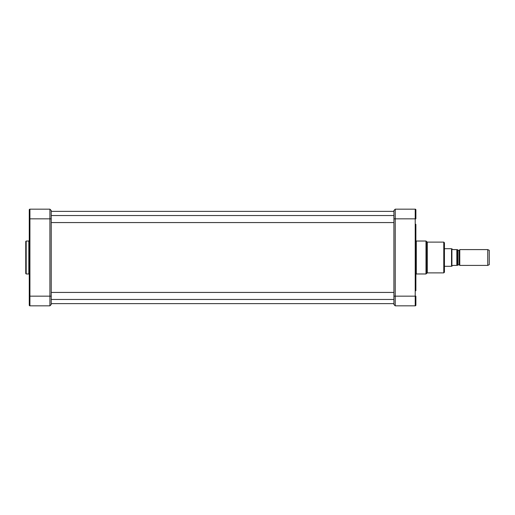 <?xml version="1.0" encoding="UTF-8"?>
<svg xmlns="http://www.w3.org/2000/svg" width="515" height="515" viewBox="0 0 515 515"><rect width="100%" height="100%" fill="white"/><g stroke="black" fill="none" stroke-linecap="round" stroke-linejoin="round"><path stroke-width="0.77" d="M459.477 264.884L459.779 249.595L459.779 265.405L459.174 264.704L457.616 265.058M457.61 265.405L457.61 249.595M453.007 249.595L451.906 248.932L451.906 266.068L453.007 265.405L456.824 265.405C458.009 265.405 458.009 265.405 456.824 265.405C458.009 265.405 458.009 265.405 456.824 265.405L456.824 249.595L453.007 249.595M456.824 249.595C458.009 249.595 458.009 249.595 456.824 249.595C458.009 249.595 458.009 249.595 456.824 249.595M444.439 248.713L451.526 248.713L451.526 266.287L444.439 266.287M451.906 266.068L451.526 266.287M459.779 249.595L487.744 249.595L487.744 265.405L459.779 265.405M487.744 249.595L489.25 250.296L489.25 264.704L487.744 265.405M444.439 257.5L444.439 272.216L443.776 272.879L443.776 242.121L444.439 242.784L444.439 257.5M395.23 305.826L395.23 209.174L415.219 209.174A0.657 0.657 0 0 1 415.882 209.83A0.657 0.657 0 0 0 415.219 209.174L415.219 305.826L395.23 305.826L393.917 304.507L395.23 305.826M415.882 226.967L415.444 227.405L415.882 226.967L415.882 225.209L415.882 290.26M415.882 224.74L415.882 240.711M415.882 274.289L415.882 226.001M415.882 302.093L415.882 304.423M395.23 209.174L393.917 210.493L393.917 218.836L415.882 218.836L415.882 209.83A0.657 0.657 0 0 0 415.219 209.174A0.657 0.657 0 0 1 415.882 209.83M415.219 305.826A0.657 0.657 0 0 0 415.882 305.17A0.657 0.657 0 0 1 415.219 305.826A0.657 0.657 0 0 0 415.882 305.17L415.882 296.164L393.917 296.164L393.917 304.507M415.882 288.999L415.882 289.791M393.917 218.836L393.917 296.164M29.265 209.83A0.657 0.657 0 0 1 29.922 209.174L29.922 218.836L49.916 218.836L49.916 305.826L51.23 304.507L51.23 218.836L49.916 218.836L49.916 209.174L51.23 210.493L49.916 209.174L29.922 209.174A0.657 0.657 0 0 0 29.265 209.83L29.265 305.17A0.657 0.657 0 0 0 29.922 305.826L29.922 218.836L29.265 218.836M51.23 304.507L49.916 305.826L29.922 305.826A0.657 0.657 0 0 1 29.265 305.17A0.657 0.657 0 0 0 29.922 305.826M25.75 273.536L25.75 241.464L26.188 241.026L26.188 273.974L25.75 273.536M51.23 218.836L51.23 210.493M457.97 264.704L457.97 250.296L459.174 250.296L459.174 264.704M415.869 274.341L416.3 273.974L416.3 241.026L425.989 241.026L425.989 273.974L427.283 272.879L427.283 242.121L443.776 242.121M425.989 241.026L426.851 241.76L426.851 273.24M29.265 274.411L28.827 273.974L28.827 241.026L29.265 240.589M29.265 296.164L51.23 296.164M51.23 303.631L393.917 303.631M51.23 211.369L393.917 211.369M457.97 250.296L457.616 249.942M451.906 248.932L451.526 248.713M415.444 224.688L415.882 224.244M415.444 290.312L415.882 290.756M415.444 287.595L415.882 288.033M427.283 272.879L443.776 272.879M427.283 242.121L426.851 241.76M416.3 273.974L425.989 273.974M415.869 240.66L416.3 241.026M51.23 222.57L393.917 222.57M51.23 215.54L393.917 215.54M51.23 299.46L393.917 299.46M51.23 292.43L393.917 292.43M29.703 287.595L29.265 288.033L29.703 287.595M29.703 275.074L29.265 274.637M29.703 239.926L29.265 240.363M28.827 241.026L26.188 241.026M28.827 273.974L26.188 273.974M29.703 290.312L29.265 290.756M29.703 224.688L29.265 224.244M29.703 227.405L29.265 226.967L29.703 227.405"/></g></svg>
